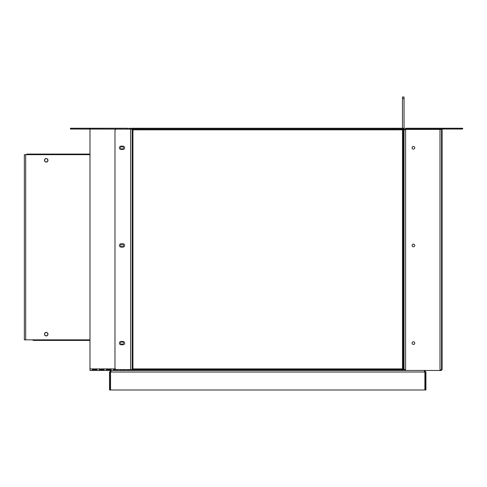 <?xml version="1.0" encoding="UTF-8"?>
<svg xmlns="http://www.w3.org/2000/svg" width="487" height="487" viewBox="0 0 487 487"><rect width="100%" height="100%" fill="white"/><g stroke="black" fill="none" stroke-linecap="round" stroke-linejoin="round"><path stroke-width="0.73" d="M46.228 161.97A1.644 1.644 0 0 1 44.585 160.333A1.644 1.644 0 0 1 46.228 158.689A1.644 1.644 0 0 1 47.866 160.333A1.644 1.644 0 0 1 46.228 161.97M46.228 335.811A1.644 1.644 0 0 1 44.585 334.167A1.644 1.644 0 0 1 46.228 332.53A1.644 1.644 0 0 1 47.866 334.167A1.644 1.644 0 0 1 46.228 335.811M89.979 340.419L33.7 340.419L33.938 339.835M33.457 339.835A0.779 0.779 0 0 0 33.7 339.871L33.7 340.419A1.327 1.327 0 0 1 32.599 339.835M27.29 154.629A0.779 0.779 0 0 0 27.047 154.665L27.29 154.081A1.327 1.327 0 0 0 26.188 154.665L25.677 154.665L25.677 339.835L89.979 339.835M27.534 154.665L27.29 154.081L89.979 154.081M46.228 158.573A1.759 1.759 0 0 0 44.469 160.333A1.759 1.759 0 0 0 46.228 162.092A1.759 1.759 0 0 0 47.982 160.333A1.759 1.759 0 0 0 46.228 158.573M46.228 332.408A1.759 1.759 0 0 0 44.469 334.167A1.759 1.759 0 0 0 46.228 335.927A1.759 1.759 0 0 0 47.982 334.167A1.759 1.759 0 0 0 46.228 332.408M89.979 154.665L24.35 154.665L24.35 339.835L25.677 339.835M129.043 129.122L129.043 128.264L130.607 128.264L130.607 129.122L132.166 129.122L132.166 369.596L132.951 368.896L132.166 369.596L130.607 369.596L130.607 370.461M127.819 369.596L127.478 369.596L127.478 370.461L128.872 369.596L129.043 370.461M127.478 129.122L127.478 128.264L128.872 129.122M127.478 128.264L89.979 128.264L89.979 129.043L127.819 129.122M127.722 129.122L70.445 129.043L70.445 128.264L72.009 128.264L72.009 129.043M89.979 128.264L72.009 128.264M123.339 343.116A1.327 1.327 0 0 0 122.012 341.783A1.327 1.327 0 0 0 120.685 343.116A1.327 1.327 0 0 0 122.012 344.443A1.327 1.327 0 0 0 123.339 343.116M123.339 245.454A1.327 1.327 0 0 0 122.012 244.127A1.327 1.327 0 0 0 120.685 245.454A1.327 1.327 0 0 0 122.012 246.781A1.327 1.327 0 0 0 123.339 245.454M123.339 147.792A1.327 1.327 0 0 0 122.012 146.465A1.327 1.327 0 0 0 120.685 147.792A1.327 1.327 0 0 0 122.012 149.119A1.327 1.327 0 0 0 123.339 147.792M115.236 368.896L113.416 368.896L113.416 370.461L111.073 370.461L111.073 368.896L106.385 368.896L106.385 370.461L104.041 370.461L104.041 368.896L99.354 368.896L99.354 370.461L97.01 370.461L97.01 368.896L92.323 368.896L92.323 370.461L89.979 370.461L89.979 129.043M118.104 370.461L118.104 369.596L116.539 369.596L130.607 369.596L130.607 129.122L116.539 129.122A1.564 1.564 0 0 0 114.981 130.68L114.981 368.038A1.564 1.564 0 0 0 116.539 369.596M125.135 370.461L125.135 369.596L120.447 369.596L120.447 370.461M106.385 370.461L439.992 370.461L439.992 129.432L441.557 129.432M99.354 370.461L104.041 370.461M92.323 370.461L97.01 370.461M97.01 369.676L92.323 369.676M104.041 369.676L99.354 369.676M111.073 369.676L106.385 369.676M118.104 369.676L113.416 369.676M125.135 369.676L120.447 369.676M424.889 371.691L424.366 370.461L425.93 372.019L425.151 372.019L424.366 371.24M425.93 372.019L425.93 389.99L425.151 389.99L425.151 372.019M111.073 371.24L110.293 372.019L109.508 372.019L111.073 370.461L110.537 371.514L110.567 389.99L424.871 389.99L424.895 371.77M109.508 372.019L109.508 389.99L110.293 389.99L110.293 372.019M119.394 343.116A1.644 1.644 0 0 0 121.032 344.753L122.986 344.753A1.644 1.644 0 0 0 124.629 343.116A1.644 1.644 0 0 0 122.986 341.472L121.032 341.472A1.644 1.644 0 0 0 119.394 343.116M119.394 245.454A1.644 1.644 0 0 0 121.032 247.092L122.986 247.092A1.644 1.644 0 0 0 124.629 245.454A1.644 1.644 0 0 0 122.986 243.81L121.032 243.81A1.644 1.644 0 0 0 119.394 245.454M119.394 147.792A1.644 1.644 0 0 0 121.032 149.436L122.986 149.436A1.644 1.644 0 0 0 124.629 147.792A1.644 1.644 0 0 0 122.986 146.155L121.032 146.155A1.644 1.644 0 0 0 119.394 147.792M419.837 129.432A1.564 1.564 0 0 0 418.899 129.122L405.275 129.122L418.899 129.122M404.222 369.596L403.273 369.596L402.493 368.896L403.273 369.596L403.273 129.122L404.222 129.122M131.703 129.079L131.387 128.264L132.951 128.264L132.951 129.043L131.837 129.122M403.273 151.701L402.493 151.701L402.493 368.896L132.951 368.896L132.951 129.822L132.166 129.122M142.715 129.043L141.151 129.043L141.151 128.264L142.715 128.264L142.715 129.043L392.723 129.043L392.723 128.264L394.287 128.264L394.287 129.043L402.493 129.043L402.493 150.136L403.273 150.136M142.715 128.264L392.723 128.264M402.493 98.575L402.493 97.01L404.052 97.01L404.052 98.575L402.493 98.575L402.493 128.264L404.052 128.264L404.052 129.043L402.493 129.043L402.493 128.264L394.287 128.264M394.287 129.043L392.723 129.043M132.951 129.043L141.151 129.043M141.151 128.264L132.951 128.264M402.493 370.461L402.493 369.676L132.951 369.676L132.951 370.461M402.493 369.676L404.052 369.676L404.052 370.461M131.387 370.461L131.387 369.676L132.951 369.676M404.052 369.676L403.607 369.596L404.052 369.676M131.831 369.596L131.387 369.676M404.052 98.575L404.052 128.264M402.493 151.701L402.493 150.136M441.557 131.387L441.557 129.822L442.105 129.822L442.105 131.387L441.557 131.387L441.557 369.128M442.105 131.387L442.105 369.128A1.327 1.327 0 0 1 440.772 370.461L439.992 370.461L441.557 369.286M414.76 147.792A1.327 1.327 0 0 0 413.426 146.465A1.327 1.327 0 0 0 412.099 147.792A1.327 1.327 0 0 0 413.426 149.119A1.327 1.327 0 0 0 414.76 147.792M414.76 245.454A1.327 1.327 0 0 0 413.426 244.127A1.327 1.327 0 0 0 412.099 245.454A1.327 1.327 0 0 0 413.426 246.781A1.327 1.327 0 0 0 414.76 245.454M414.76 343.116A1.327 1.327 0 0 0 413.426 341.783A1.327 1.327 0 0 0 412.099 343.116A1.327 1.327 0 0 0 413.426 344.443A1.327 1.327 0 0 0 414.76 343.116M404.052 368.896L405.616 370.461L404.052 368.896L404.052 129.822L405.616 128.264L442.336 128.264L442.336 129.043L461.086 129.043L461.086 128.264L442.336 128.264M461.086 128.264L462.65 128.264L462.65 129.043L461.086 129.043M442.336 129.043L405.616 129.043L405.616 128.264M404.837 129.822L405.616 129.043M405.616 370.461L405.616 129.432L404.052 129.822M405.616 129.432L439.992 129.432M89.194 129.043L89.194 128.264M92.323 368.896L89.979 368.896M99.354 368.896L97.01 368.896M106.385 368.896L104.041 368.896M113.416 368.896L111.073 368.896M110.567 372.019L424.871 372.019M132.951 129.822L402.493 129.822M139.586 129.043L139.586 128.264M395.852 129.043L395.852 128.264M440.772 129.043L440.772 128.264M443.901 129.043L443.901 128.264"/></g></svg>
